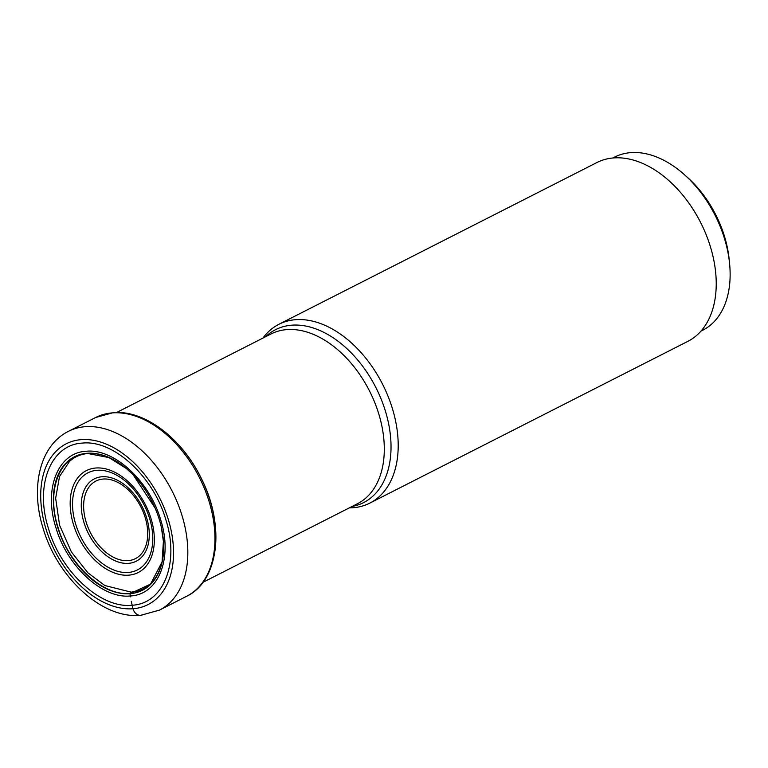 <?xml version="1.0" encoding="UTF-8"?>
<svg xmlns="http://www.w3.org/2000/svg" width="768" height="768" viewBox="0 0 768 768"><rect width="100%" height="100%" fill="white"/><g stroke="black" fill="none" stroke-linecap="round" stroke-linejoin="round"><path stroke-width="1.15" d="M82.378 443.098C50.717 444.528 34.531 485.443 48.509 528.73C61.037 572.122 100.906 608.688 131.952 605.251C163.603 603.821 179.789 562.906 165.811 519.619C153.283 476.227 113.414 439.661 82.378 443.098M131.29 601.325L132.979 608.746A90.192 58.694 63 0 1 45.965 528.941A90.192 58.694 63 0 1 81.274 439.642A90.192 58.694 63 0 1 168.288 519.446A90.192 58.694 63 0 1 132.979 608.746A10.109 7.411 85.6 0 0 142.714 614.736M69.61 461.299L59.52 476.506L55.651 498.24L59.587 525.283L71.414 551.99L87.898 572.813L104.861 585.542L131.318 592.176M129.283 471.082L126.346 468.509L108.979 457.594L87.254 453.398C59.923 454.656 45.955 489.974 58.013 527.347C68.832 564.816 103.248 596.381 130.051 593.414M126.346 468.509L132.653 474.326A74.899 48.739 63 0 0 87.053 453.274A74.899 48.739 -117 0 0 57.725 527.434A74.899 48.739 -117 0 0 129.984 593.693L130.522 596.832M86.141 451.267C57.888 452.544 43.45 489.062 55.92 527.683C67.094 566.41 102.672 599.03 130.378 595.968C158.63 594.691 173.069 558.173 160.598 519.552C149.424 480.826 113.846 448.205 86.141 451.267M132.653 474.326A74.899 48.739 63 0 1 162.461 532.934A74.899 48.739 63 0 1 129.984 593.693L150.518 584.122L162.067 561.946L163.402 541.43L161.309 527.059M133.229 474.922L155.088 508.051M141.024 589.968L131.549 592.138M612.816 157.997L614.573 157.104A97.142 63.216 63 0 1 684.23 174.518L687.36 177.312A89.558 58.282 63 0 1 724.483 236.362A89.558 58.282 63 0 1 729.187 259.555L729.6 263.731A97.142 63.216 63 0 1 702.653 330.278L700.896 331.171M684.23 174.518A97.142 63.216 63 0 1 724.493 238.579A97.142 63.216 63 0 1 729.6 263.731M278.87 324.307L596.899 162.547A100.301 65.27 63 0 1 613.622 157.93A100.301 65.27 63 0 1 706.022 234.365A100.301 65.27 63 0 1 687.84 341.357L369.821 503.117A100.301 65.27 -117 0 0 387.994 396.125A100.301 65.27 -117 0 0 295.594 319.69A100.301 65.27 -117 0 0 278.87 324.307A100.301 65.27 -117 0 0 262.925 338.093M349.286 507.878A100.301 65.27 -117 0 0 353.088 507.734A100.301 65.27 -117 0 0 369.821 503.117M131.549 592.157L130.061 593.424M85.219 426.691A100.301 65.27 -117 0 0 68.496 431.309C39.571 445.642 30.288 487.584 43.018 528.029C57.226 577.152 101.75 619.152 140.602 615.341L159.437 610.118A100.301 65.27 -117 0 0 177.619 503.126A100.301 65.27 -117 0 0 85.219 426.691M186.576 596.314C219.312 580.858 225.245 524.573 201.024 477.83C181.69 438.106 144.115 409.67 113.146 412.666L95.626 417.514A100.301 65.27 63 0 1 112.358 412.886A100.301 65.27 63 0 1 204.749 489.322A100.301 65.27 63 0 1 186.576 596.314L159.437 610.118M207.322 574.608A98.832 64.32 -117 0 0 200.458 476.726A98.832 64.32 -117 0 0 125.386 413.53M103.21 479.05A43.517 28.32 63 0 1 103.267 479.04A43.517 28.32 -117 0 1 145.2 517.594A43.517 28.32 -117 0 1 128.15 560.64A43.517 28.32 -117 0 1 128.093 560.64A43.517 28.32 -117 0 1 86.15 522.096A43.517 28.32 -117 0 1 103.21 479.05M128.448 563.347A46.186 30.058 -117 0 0 128.515 563.347A46.186 30.058 -117 0 0 146.611 517.661A46.186 30.058 -117 0 0 102.106 476.746A46.186 30.058 -117 0 0 102.038 476.746A46.186 30.058 -117 0 0 83.942 522.432A46.186 30.058 -117 0 0 128.448 563.347M97.037 470.304A54.49 35.462 63 0 1 149.587 518.438A54.49 35.462 63 0 1 128.371 572.448A54.49 35.462 63 0 1 128.275 572.458A54.49 35.462 63 0 1 75.725 524.323A54.49 35.462 63 0 1 96.941 470.314A54.49 35.462 63 0 1 97.037 470.304M128.64 575.165A57.158 37.2 63 0 1 73.498 524.592A57.158 37.2 63 0 1 95.875 468A57.158 37.2 63 0 1 151.018 518.573A57.158 37.2 63 0 1 128.64 575.165M116.611 412.512L270.979 333.994A95.251 61.987 63 0 1 286.867 329.597A95.251 61.987 63 0 1 286.934 329.597A95.251 61.987 63 0 1 374.63 402.23A95.251 61.987 63 0 1 357.341 503.789L202.973 582.307M352.051 506.477A97.027 63.139 -117 0 0 384.355 407.798A97.027 63.139 -117 0 0 291.85 325.171A97.027 63.139 -117 0 0 291.782 325.181A97.027 63.139 -117 0 0 265.69 336.682M95.626 417.514L68.496 431.309M108.97 457.546C101.578 454.349 94.579 453.014 87.965 453.523C80.285 454.157 73.766 457.133 68.41 462.47M163.45 541.45L162.461 532.934M134.208 591.83C148.483 589.334 157.766 579.379 162.077 561.946"/></g></svg>
